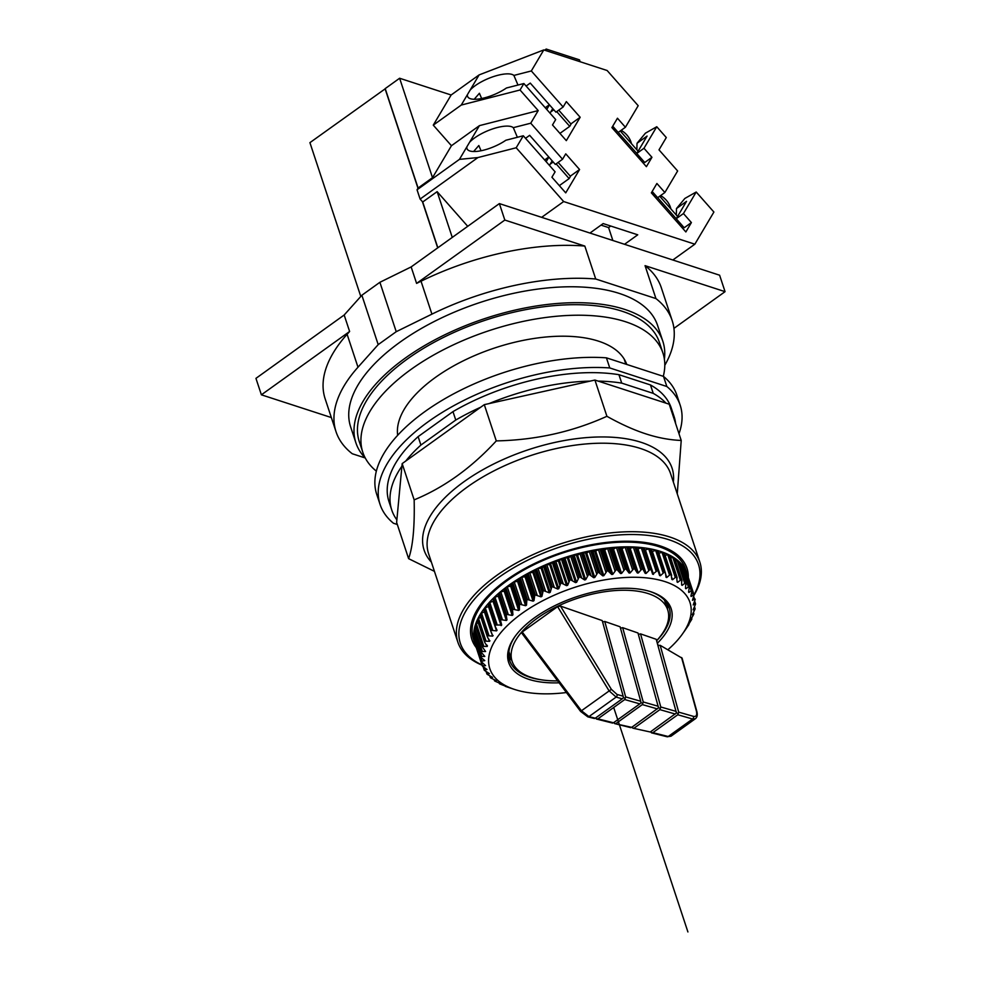 <?xml version="1.0" encoding="UTF-8"?>
<svg xmlns="http://www.w3.org/2000/svg" width="981" height="981" viewBox="0 0 981 981"><rect width="100%" height="100%" fill="white"/><g stroke="black" fill="none" stroke-linecap="round" stroke-linejoin="round"><path stroke-width="1.47" d="M421.033 281.216A177.021 84.881 -18.3 0 1 584.823 246.072L504.823 220.051L416.594 283.399L421.033 281.216L431.922 314.141L396.226 331.688L379.892 282.295L411.149 266.93L416.594 283.399M584.823 246.072L595.712 278.996A177.021 84.881 161.7 0 0 431.922 314.141M504.823 220.051L499.378 203.594L719.613 275.207L725.057 291.664L645.057 265.655L655.946 298.58L595.712 278.996M411.149 266.93L499.378 203.594M396.226 331.688L378.2 344.625L357.991 367.213A177.021 84.881 161.7 0 0 336.042 431.75A177.021 84.881 161.7 0 0 352.277 453.749L365.165 457.943M664.787 365.312A177.021 84.881 161.7 0 0 672.169 320.579A177.021 84.881 161.7 0 0 655.946 298.58M355.907 442.848L350.646 426.919A161.644 77.511 -18.3 0 1 437.036 320.1A161.644 77.511 -18.3 0 1 619.342 293.442A161.644 77.511 -18.3 0 1 657.577 325.41L662.849 341.339A161.644 77.511 161.7 0 0 624.603 309.371A161.644 77.511 161.7 0 0 442.308 336.017A161.644 77.511 161.7 0 0 355.907 442.848A161.644 77.511 161.7 0 0 365.324 458.102M664.382 359.205A161.644 77.511 161.7 0 0 662.849 341.339M362.798 452.253L359.316 441.72A158.051 75.795 -18.3 0 1 443.792 337.268A158.051 75.795 -18.3 0 1 622.04 311.21A158.051 75.795 -18.3 0 1 659.44 342.467L662.923 353.001A158.051 75.795 161.7 0 0 625.535 321.743A158.051 75.795 161.7 0 0 447.275 347.801A158.051 75.795 161.7 0 0 362.798 452.253A158.051 75.795 161.7 0 0 376.348 471.15M663.291 376.324A158.051 75.795 161.7 0 0 662.923 353.001M397.661 435.306A120.123 57.597 -18.3 0 1 467.729 358.69A120.123 57.597 -18.3 0 1 598.484 341.155A120.123 57.597 -18.3 0 1 626.749 364.454M624.725 360.75A120.123 57.597 161.7 0 0 624.639 359.819M336.042 431.75L325.152 398.826A177.021 84.881 -18.3 0 1 347.102 334.288L349.616 331.48L344.172 315.011L361.866 295.244L379.892 282.295M378.2 344.625L361.866 295.244M349.616 331.48L261.387 394.816L331.357 417.563M261.387 394.816L255.943 378.359L344.172 315.011M673.935 328.365L725.057 291.664M645.057 265.655A177.021 84.881 -18.3 0 1 661.292 287.666L672.169 320.579M694.033 594.805A125.409 60.135 161.7 0 0 668.821 539.697A125.409 60.135 161.7 0 0 503.363 574.228A125.409 60.135 161.7 0 0 481.99 664.934M694.094 595.136A127.432 61.104 161.7 0 0 699.858 562.174A127.432 61.104 161.7 0 0 669.704 536.975A127.432 61.104 161.7 0 0 525.975 557.981A127.432 61.104 161.7 0 0 457.869 642.199A127.432 61.104 161.7 0 0 482.088 665.204M677.258 493.848L681.219 440.457C669.655 439.979 657.883 437.796 645.89 433.884C633.885 429.985 620.899 424.123 606.908 416.3C572.475 431.885 535.601 440.089 496.288 440.898C471.346 467.949 443.976 487.606 414.154 499.869C414.755 526.858 412.903 546.442 408.611 558.655L434.436 571.347M408.611 558.655L396.631 522.407L402.161 463.621L484.295 404.65L594.927 380.052L669.226 404.209L681.219 440.457M606.908 416.3L594.927 380.052M496.288 440.898L484.295 404.65M414.154 499.869L402.161 463.621M401.916 466.183A148.695 71.306 161.7 0 0 391.75 509.997L388.966 501.573A148.695 71.306 -18.3 0 1 418.127 436.631L420.91 445.055A148.695 71.306 161.7 0 0 405.742 461.045M391.75 509.997A148.695 71.306 161.7 0 0 396.864 519.844M420.91 445.055L455.76 420.04L452.977 411.615L418.127 436.631M397.33 524.504L393.442 523.241A158.051 75.795 161.7 0 1 380.088 504.504L376.741 494.387A158.051 75.795 -18.3 0 1 442.492 400.113A158.051 75.795 -18.3 0 1 606.417 357.832L609.765 367.949A158.051 75.795 161.7 0 0 445.84 410.23A158.051 75.795 161.7 0 0 380.088 504.504M609.765 367.949L666.847 386.514A158.051 75.795 161.7 0 1 680.201 405.251L676.853 395.135A158.051 75.795 -18.3 0 0 663.499 376.397L666.847 386.514M678.987 433.712A158.051 75.795 161.7 0 0 680.201 405.251M452.977 411.615A148.695 71.306 -18.3 0 1 618.937 374.693L650.464 384.944A148.695 71.306 -18.3 0 1 671.311 408.194L674.106 416.618A148.695 71.306 161.7 0 0 671.188 410.144M650.464 384.944L653.248 393.369A148.695 71.306 161.7 0 1 665.989 403.154M675.627 423.547A148.695 71.306 161.7 0 0 674.106 416.618M653.248 393.369L621.721 383.117A148.695 71.306 161.7 0 0 598.165 381.106M480.715 407.225A148.695 71.306 161.7 0 0 455.76 420.04M590.096 381.119A148.695 71.306 161.7 0 0 489.127 403.583M621.721 383.117L618.937 374.693M663.499 376.397L606.417 357.832M474.951 643.659A111.675 53.55 -18.3 0 1 474.007 639.845L481.193 661.586L485.583 665.658L482.284 665.805L475.086 644.051A111.675 53.55 -18.3 0 1 474.951 643.659L473.394 638.938A111.675 53.55 161.7 0 1 533.075 565.142A111.675 53.55 161.7 0 1 659.024 546.724A111.675 53.55 -18.3 0 1 685.437 568.808L687.007 573.529A111.675 53.55 -18.3 0 1 687.129 573.922M666.038 577.294L666.761 577.527L666.038 577.294L665.523 573.444L657.601 550.549A111.675 53.55 -18.3 0 1 660.581 551.445A111.675 53.55 -18.3 0 1 663.438 552.438L670.636 574.192L666.761 577.527L665.596 574.008M671.887 579.464L671.053 574.351A111.675 53.55 161.7 0 0 670.636 574.192M671.654 575.553L663.855 552.597A111.675 53.55 -18.3 0 1 669.116 554.903L676.301 576.644L672.537 579.746L671.764 577.429M677.098 582.04L676.682 576.828A111.675 53.55 161.7 0 0 676.301 576.644M677.148 578.091L669.496 555.087A111.675 53.55 -18.3 0 1 674.119 557.76L681.317 579.501L677.663 582.371L677.111 580.715M681.636 585.007L681.636 579.722A111.675 53.55 161.7 0 0 681.317 579.501M681.979 581.022L674.45 557.981A111.675 53.55 -18.3 0 1 678.423 561.009L685.609 582.751L682.126 585.387L681.709 584.136M685.474 588.342L685.891 582.996A111.675 53.55 161.7 0 0 685.609 582.751M686.087 584.333L678.693 561.255A111.675 53.55 -18.3 0 1 681.979 564.627L689.165 586.368L685.878 588.759L685.56 587.791M688.576 592.009L689.385 586.638A111.675 53.55 161.7 0 0 689.165 586.368M689.447 588.011L682.2 564.897A111.675 53.55 -18.3 0 1 684.763 568.575L691.948 590.317L688.895 592.463L688.637 591.702M690.918 595.994L692.12 590.599A111.675 53.55 161.7 0 0 691.948 590.317M684.934 568.857A2.023 0.969 -18.3 0 1 684.971 568.943L692.157 590.697L684.934 568.857A111.675 53.55 -18.3 0 1 686.761 572.818L693.947 594.572L691.151 596.473L690.955 595.884M692.488 600.249L694.058 594.878A111.675 53.55 161.7 0 0 693.947 594.572M686.872 573.137L694.058 594.878L686.872 573.137A2.023 0.969 -18.3 0 1 686.872 573.149L686.872 573.137A111.675 53.55 -18.3 0 1 687.007 573.529M693.273 604.762L695.198 599.416A111.675 53.55 161.7 0 0 695.137 599.097L695.137 599.097M693.26 609.483L695.517 604.198A111.675 53.55 161.7 0 0 695.517 603.855L695.517 603.855M692.463 614.388L695.014 609.176A111.675 53.55 161.7 0 0 695.075 608.821L695.075 608.821M690.869 619.44L693.714 614.314A111.675 53.55 161.7 0 0 693.825 613.947L693.825 613.947M688.503 624.59L691.593 619.575A111.675 53.55 161.7 0 0 691.764 619.195L691.764 619.195M685.376 629.802L688.699 624.909A111.675 53.55 161.7 0 0 688.92 624.529L688.92 624.529M684.959 630.415L685.535 629.63L684.959 630.415M688.159 625.167L688.895 623.965M690.599 619.955L691.507 618.349M692.255 614.829L693.641 613.787L693.309 612.769M693.126 609.814L694.756 608.711L694.29 607.276M693.199 604.958L695.075 603.806L694.438 601.88M692.476 600.311L694.573 599.097L693.751 596.607M665.523 573.444L664.787 572.291A111.675 53.55 -18.3 0 0 664.321 572.156L660.397 575.737L652.34 551.371L655.688 550.476A2.023 0.969 -18.3 0 1 657.135 550.415L664.321 572.156M659.612 575.553L660.397 575.737L659.612 575.553L650.759 548.931A111.675 53.55 -18.3 0 1 657.135 550.415M658.803 571.764L657.944 570.672A111.675 53.55 -18.3 0 0 657.442 570.574L652.647 574.241L644.174 548.232A2.023 0.969 -18.3 0 1 644.174 548.256A2.023 0.969 -18.3 0 0 643.377 547.766A111.675 53.55 -18.3 0 1 650.256 548.833L657.442 570.574M667.914 649.729A105.396 50.546 161.7 0 0 682.384 634.069A105.396 50.546 161.7 0 0 652.083 578.606A105.396 50.546 -18.3 0 0 644.885 577.735A105.396 50.546 161.7 0 0 512.695 620.691A105.396 50.546 161.7 0 0 514.767 689.508A105.396 50.546 161.7 0 0 566.417 692.537M650.035 569.446L646.099 573.456L645.204 573.37L642.714 568.808L635.529 547.067A111.675 53.55 -18.3 0 1 642.837 547.705L650.035 569.446A111.675 53.55 -18.3 0 1 650.575 569.507L643.377 547.766M642.15 568.772L638.275 572.99L637.319 572.965L634.449 568.575L627.264 546.834A111.675 53.55 -18.3 0 1 634.965 547.03L642.15 568.772A111.675 53.55 -18.3 0 1 642.714 568.808M633.861 568.575L630.072 572.978L629.079 573.014L625.829 568.821L618.643 547.079A111.675 53.55 -18.3 0 1 626.663 546.834L633.861 568.575A111.675 53.55 -18.3 0 1 634.449 568.575M625.216 568.845L621.549 573.431L620.532 573.517L616.926 569.52L609.741 547.778A111.675 53.55 -18.3 0 1 618.03 547.104L625.216 568.845A111.675 53.55 -18.3 0 1 625.829 568.821M616.289 569.593L612.782 574.339L611.739 574.474L607.803 570.697L600.617 548.955A111.675 53.55 -18.3 0 1 609.103 547.852L616.289 569.593A111.675 53.55 -18.3 0 1 616.926 569.52M607.153 570.795L603.842 575.688L602.775 575.872L598.533 572.315L591.347 550.574A111.675 53.55 -18.3 0 1 599.967 549.053L607.153 570.795A111.675 53.55 -18.3 0 1 607.803 570.697M597.883 572.45L594.78 577.466L593.713 577.711L589.176 574.388L581.991 552.634A111.675 53.55 -18.3 0 1 590.685 550.709L597.883 572.45A111.675 53.55 -18.3 0 1 598.533 572.315M588.526 574.547L585.682 579.673L584.615 579.955L579.82 576.877L572.634 555.136A111.675 53.55 -18.3 0 1 581.328 552.806L588.526 574.547A111.675 53.55 -18.3 0 1 589.176 574.388M579.17 577.061L576.607 582.285L575.54 582.616L570.525 579.771L563.339 558.03A111.675 53.55 -18.3 0 1 571.972 555.32L579.17 577.061A111.675 53.55 -18.3 0 1 579.82 576.877M569.875 579.992L567.631 585.289L566.577 585.657L561.365 583.057L554.179 561.316A111.675 53.55 -18.3 0 1 562.689 558.25L569.875 579.992A111.675 53.55 -18.3 0 1 570.525 579.771M560.727 583.303L558.802 588.649L557.784 589.066L552.401 586.699L545.215 564.958A111.675 53.55 -18.3 0 1 553.542 561.561L560.727 583.303A111.675 53.55 -18.3 0 1 561.365 583.057M551.788 586.969L550.218 592.34L549.225 592.794L543.719 590.672L536.533 568.931A111.675 53.55 -18.3 0 1 544.59 565.228L551.788 586.969A111.675 53.55 -18.3 0 1 552.401 586.699M543.118 590.967L541.929 596.35L540.972 596.84L535.368 594.952L528.183 573.211A111.675 53.55 -18.3 0 1 535.933 569.225L543.118 590.967A111.675 53.55 -18.3 0 1 543.719 590.672M534.804 595.259L533.995 600.63L533.088 601.157L527.422 599.501L520.237 577.748A111.675 53.55 -18.3 0 1 527.606 573.517L534.804 595.259A111.675 53.55 -18.3 0 1 535.368 594.952M526.883 599.82L526.478 605.167L525.62 605.718L519.942 604.271L512.756 582.53A111.675 53.55 -18.3 0 1 519.697 578.079L526.883 599.82A111.675 53.55 -18.3 0 1 527.422 599.501M519.44 604.627L519.44 609.912L518.642 610.476L512.977 609.262L505.791 587.509A111.675 53.55 -18.3 0 1 512.241 582.873L519.44 604.627A111.675 53.55 -18.3 0 1 519.942 604.271M512.511 609.618L512.928 614.829L512.205 615.418L506.588 614.4L499.403 592.659A111.675 53.55 -18.3 0 1 505.325 587.877L512.511 609.618A111.675 53.55 -18.3 0 1 512.977 609.262M506.159 614.768L506.993 619.882L506.343 620.483L500.813 619.661L493.627 597.92A111.675 53.55 -18.3 0 1 498.973 593.015L506.159 614.768A111.675 53.55 -18.3 0 1 506.588 614.4M500.433 620.029L501.696 625.044L495.712 624.995L488.526 603.254A111.675 53.55 -18.3 0 1 493.247 598.287L500.433 620.029A111.675 53.55 -18.3 0 1 500.813 619.661M500.224 621.206L492.94 599.158A2.023 0.969 -18.3 0 1 492.916 599.109L500.298 621.439M488.526 603.254A2.023 0.969 -18.3 0 1 489.789 602.469L493.051 601.292L501.107 625.645L501.696 625.044M495.38 626.761L497.048 630.256L496.545 630.869L491.309 630.378L484.124 608.637A111.675 53.55 -18.3 0 1 488.182 603.634L495.38 625.375A111.675 53.55 -18.3 0 1 495.712 624.995M484.124 608.637A2.023 0.969 -18.3 0 1 485.301 607.815L488.489 606.516L496.545 630.869L497.048 630.256M491.162 632.12L492.695 636.105L487.643 635.762L480.457 614.02A111.675 53.55 -18.3 0 1 483.841 609.017L491.027 630.758A111.675 53.55 -18.3 0 1 491.309 630.378M491.653 632.978L492.695 636.105L493.112 635.492M487.692 637.466L489.568 641.316L484.749 641.108L477.551 619.367A111.675 53.55 -18.3 0 1 480.224 614.4L487.41 636.142A111.675 53.55 -18.3 0 1 487.643 635.762M488.869 639.195L489.568 641.316L489.899 640.703M484.982 642.763L487.201 646.467L482.627 646.369L475.442 624.627A111.675 53.55 -18.3 0 1 477.379 619.734L484.565 641.476A111.675 53.55 -18.3 0 1 484.749 641.108M486.699 644.922L487.447 645.866M483.057 647.963L485.607 651.519L481.328 651.507L474.13 629.765A111.675 53.55 -18.3 0 1 475.319 624.995L482.517 646.737A111.675 53.55 -18.3 0 1 482.627 646.369M481.929 653.039L484.81 656.424L480.825 656.485L473.639 634.732A111.675 53.55 -18.3 0 1 474.068 630.121L481.254 651.862A111.675 53.55 -18.3 0 1 481.328 651.507M481.622 657.944L484.761 660.593L481.144 661.255L473.958 639.514A111.675 53.55 -18.3 0 1 473.627 635.075L480.825 656.829A111.675 53.55 -18.3 0 1 480.825 656.485M474.056 639.98A2.023 0.969 -18.3 0 1 474.019 639.906L481.193 661.586A111.675 53.55 -18.3 0 1 481.144 661.255M481.843 662.42L482.284 665.805L475.086 644.051A2.023 0.969 -18.3 0 1 475.209 643.487M486.919 669.434L482.394 666.111A111.675 53.55 -18.3 0 1 482.284 665.805M487.005 669.483L484.222 670.072L483.878 667.399M489.176 673.444L484.393 670.366A111.675 53.55 -18.3 0 1 484.222 670.072M489.384 673.579L486.956 674.045L486.65 671.96M492.192 677.16L487.177 674.303A111.675 53.55 -18.3 0 1 486.956 674.045M492.523 677.344L490.451 677.675L490.169 676.093M495.945 680.52L490.733 677.92A111.675 53.55 -18.3 0 1 490.451 677.675M496.386 680.765L494.706 680.961L494.424 679.808M500.408 683.536L495.025 681.17A111.675 53.55 -18.3 0 1 494.706 680.961M500.948 683.794L499.354 683.095M505.534 686.16L500.028 684.039A111.675 53.55 -18.3 0 1 499.66 683.843M506.171 686.418L504.957 685.94M511.309 688.38L505.705 686.492A111.675 53.55 -18.3 0 1 505.289 686.332M657.601 550.549A2.023 0.969 -18.3 0 1 658.128 550.954A2.023 0.969 -18.3 0 1 658.153 551.163M658.852 553.137L662.04 552.426A2.023 0.969 -18.3 0 1 663.438 552.438M650.759 548.931A2.023 0.969 -18.3 0 1 651.409 549.372A2.023 0.969 -18.3 0 1 651.433 549.483L658.643 571.285M644.762 550.047L648.76 548.968A2.023 0.969 -18.3 0 1 650.256 548.833M651.543 570.537L650.575 569.507M635.529 547.067A2.023 0.969 -18.3 0 1 636.436 547.496L637.147 549.017L641.316 547.913A2.023 0.969 -18.3 0 1 642.837 547.705M559.096 682.801A85.58 41.03 -18.3 0 1 528.894 679.355A85.58 41.03 -18.3 0 1 514.817 636.779A85.58 41.03 -18.3 0 1 650.906 591.764A85.58 41.03 -18.3 0 1 657.429 643.168M650.084 591.518A83.961 40.258 -18.3 0 1 669.165 607.852A83.961 40.258 -18.3 0 1 656.694 640.679M540.703 679.698A83.961 40.258 -18.3 0 1 529.605 677.184A83.961 40.258 -18.3 0 1 509.74 660.581A83.961 40.258 -18.3 0 1 515.307 636.093M511.861 660.532A83.961 40.258 -18.3 0 1 508.869 656.559M667.472 604.112A83.961 40.258 -18.3 0 1 667.436 609.078M627.264 546.834A2.023 0.969 -18.3 0 1 628.281 547.19L629.262 548.612L633.407 547.324A2.023 0.969 -18.3 0 1 634.965 547.03M618.643 547.079A2.023 0.969 -18.3 0 1 619.759 547.361L622.015 548.624L625.105 547.202A2.023 0.969 -18.3 0 1 626.663 546.834M609.741 547.778A2.023 0.969 -18.3 0 1 610.955 547.987L613.493 549.078L616.473 547.545A2.023 0.969 -18.3 0 1 618.03 547.104M600.617 548.955A2.023 0.969 -18.3 0 1 601.905 549.09L604.725 549.973L607.558 548.354A2.023 0.969 -18.3 0 1 609.103 547.852M591.347 550.574A2.023 0.969 -18.3 0 1 592.708 550.635L594.719 551.518L598.447 549.618A2.023 0.969 -18.3 0 1 599.967 549.053M581.991 552.634A2.023 0.969 -18.3 0 1 583.413 552.622L586.724 553.112L589.201 551.334A2.023 0.969 -18.3 0 1 590.685 550.709M572.634 555.136A2.023 0.969 -18.3 0 1 574.106 555.025L577.625 555.32L579.906 553.48A2.023 0.969 -18.3 0 1 581.328 552.806M563.339 558.03A2.023 0.969 -18.3 0 1 564.848 557.858L568.551 557.931L570.599 556.043A2.023 0.969 -18.3 0 1 571.972 555.32M554.179 561.316A2.023 0.969 -18.3 0 1 555.712 561.058L558.52 561.304L561.377 559.023A2.023 0.969 -18.3 0 1 562.689 558.25M545.215 564.958A2.023 0.969 -18.3 0 1 546.773 564.627L549.728 564.7L552.315 562.371A2.023 0.969 -18.3 0 1 553.542 561.561M536.533 568.931A2.023 0.969 -18.3 0 1 538.091 568.526L542.162 567.987L543.462 566.062A2.023 0.969 -18.3 0 1 544.59 565.228M528.183 573.211A2.023 0.969 -18.3 0 1 529.74 572.745L532.916 572.487L534.89 570.084A2.023 0.969 -18.3 0 1 535.933 569.225M520.237 577.748A2.023 0.969 -18.3 0 1 521.769 577.22L525.031 576.803L526.687 574.4A2.023 0.969 -18.3 0 1 527.606 573.517M512.756 582.53A2.023 0.969 -18.3 0 1 514.252 581.941L517.563 581.353L518.875 578.974A2.023 0.969 -18.3 0 1 519.697 578.079M505.791 587.509A2.023 0.969 -18.3 0 1 507.251 586.859L510.586 586.123L511.555 583.781A2.023 0.969 -18.3 0 1 512.241 582.873M499.403 592.659A2.023 0.969 -18.3 0 1 500.8 591.948L504.148 591.053L504.749 588.772A2.023 0.969 -18.3 0 1 505.325 587.877M493.627 597.92A2.023 0.969 -18.3 0 1 494.964 597.171L498.287 596.129L498.532 593.91A2.023 0.969 -18.3 0 1 498.973 593.015M492.916 599.109A2.023 0.969 -18.3 0 1 493.247 598.287M495.197 626.209L488.011 604.48A2.023 0.969 -18.3 0 1 487.949 604.357A2.023 0.969 -18.3 0 1 488.182 603.634M483.792 609.839A2.023 0.969 -18.3 0 1 483.67 609.642A2.023 0.969 -18.3 0 1 483.841 609.017M480.457 614.02A2.023 0.969 -18.3 0 1 481.548 613.174L484.406 611.85M480.322 615.185A2.023 0.969 -18.3 0 1 480.126 614.928A2.023 0.969 -18.3 0 1 480.224 614.4M477.551 619.367A2.023 0.969 -18.3 0 1 478.544 618.496L480.898 617.27M477.612 620.483A2.023 0.969 -18.3 0 1 477.33 620.176A2.023 0.969 -18.3 0 1 477.379 619.734M475.442 624.627A2.023 0.969 -18.3 0 1 476.312 623.732L478.164 622.677M474.13 629.765A2.023 0.969 -18.3 0 1 474.89 628.87L476.202 628.024M473.639 634.732A2.023 0.969 -18.3 0 1 474.277 633.836L475.049 633.285M473.958 639.514A2.023 0.969 -18.3 0 1 474.473 638.619L474.706 638.423M663.855 552.597A2.023 0.969 -18.3 0 1 664.284 552.977A2.023 0.969 -18.3 0 1 664.284 553.272M665.044 555.295L667.791 554.805A2.023 0.969 -18.3 0 1 669.116 554.903M669.496 555.087A2.023 0.969 -18.3 0 1 669.815 555.418L677.049 577.319M670.624 557.882L672.868 557.588A2.023 0.969 -18.3 0 1 674.119 557.76M674.45 557.981A2.023 0.969 -18.3 0 1 674.67 558.263A2.023 0.969 -18.3 0 1 674.658 558.618M675.553 560.899L677.246 560.764A2.023 0.969 -18.3 0 1 678.423 561.009M679.796 564.333L680.9 564.308A2.023 0.969 -18.3 0 1 681.979 564.627M683.316 568.171L683.794 568.183A2.023 0.969 -18.3 0 1 684.763 568.575M686.099 572.389A2.023 0.969 -18.3 0 1 686.761 572.818M557.649 680.863A81.938 39.289 -18.3 0 1 531.494 677.491A81.938 39.289 -18.3 0 1 512.107 661.292A81.938 39.289 -18.3 0 1 555.896 607.141A81.938 39.289 -18.3 0 1 648.306 593.628A81.938 39.289 -18.3 0 1 667.693 609.839A81.938 39.289 -18.3 0 1 656.681 640.642L656.583 640.667M632.169 727.007L632.794 728.16L650.256 731.998L676.449 712.966L656.215 639.305L640.544 633.873L660.789 706.994L660.372 708.356L658.545 707.742M638.361 634.339L640.544 633.873M613.959 722.433L614.584 723.586L631.703 727.338L658.545 707.828L637.981 632.99L622.653 627.668L643.229 701.967L642.813 703.316L640.973 702.703M620.47 628.134L622.653 627.668M639.808 703.88L640.985 702.801L640.716 701.243L620.102 626.785L604.762 621.464L625.67 696.927L624.75 699.551L597.883 718.852L613.493 722.764L639.808 703.88L624.75 699.551M602.579 621.929L604.762 621.464M622.248 698.84L623.426 697.761L623.156 696.203L602.211 620.581L560.494 606.099L557.6 606.626L522.248 632.009L581.341 710.636L588.943 716.608L595.283 718.19L622.248 698.84L616.129 697.086L609.029 690.759L557.6 606.626M521.867 633.248L580.58 711.384L587.827 716.866L594.486 718.533M522.346 633.493L522.248 632.009M682.102 658.177L660.188 645.326L658.116 645.51L656.681 640.642M676.436 712.88L678.263 713.481L678.693 712.132L660.188 645.326M650.783 731.618L651.47 732.844L652.856 732.66L677.773 714.757L678.263 713.481M650.979 732.12L651.47 732.844L651.2 731.311M616.093 723.426L642.322 704.591L642.813 703.316M634.302 728L659.882 709.631L660.372 708.356M623.156 696.203L617.012 694.438L611.371 689.349L560.494 606.099M681.562 657.515L696.412 711.102C697.258 715.137 696.277 716.89 693.469 716.375L678.693 712.132M595.749 717.859L596.374 719.012L612.696 723.107M596.129 717.589L596.374 719.012L597.883 718.852M623.413 697.675L625.24 698.276M614.339 722.163L614.584 723.586L630.906 727.681M632.549 726.737L632.794 728.16L650.256 731.998M652.856 732.66L668.208 736.51L671.016 736.204L667.105 736.768A2.023 1.521 104.1 0 0 668.208 736.51L692.598 719.012L677.773 714.757M682.077 658.116L696.866 711.507C697.712 714.867 697.221 717.258 695.394 718.717L692.598 719.012A2.023 1.545 -74 0 0 693.469 716.375M621.181 132.018L621.917 130.767A20.233 17.376 30.6 0 1 631.457 143.655M638.104 151.209L620.237 130.964M642.58 162.356L642.886 161.84A7.075 3.397 54.3 0 0 643.217 160.761M639.109 156.114A2.023 0.969 -125.7 0 1 639.6 158.113L639.293 158.615M516.19 147.763L523.29 135.77L505.853 140.246A25.592 8.535 157 0 1 483.927 150.093A25.592 8.535 157 0 1 467.054 148.805A25.592 8.535 157 0 1 466.907 146.77L459.451 159.363L477.919 157.561L516.19 147.763L563.658 201.546L694.842 244.195L713.898 212.043L696.203 192.006L683.438 213.551L691.397 222.577L685.854 231.945L651.359 192.852L656.902 183.484L664.873 192.509L677.638 170.964L658.999 149.86L666.295 137.548L656.755 126.733L643.977 148.278L651.948 157.303L646.405 166.672L611.899 127.591L617.454 118.223L625.412 127.248L618.202 132.423L636.792 153.428M612.953 128.781L613.26 128.266A2.023 0.969 -125.7 0 1 613.395 128.119A2.023 0.969 -125.7 0 1 614.768 128.536M651.948 157.303L644.738 162.49L636.767 153.465L647.08 136.065L637.025 143.287L636.877 149.811M656.755 126.733L645.412 133.183L637.025 143.287M618.202 132.423L612.72 126.206M625.412 127.248L638.19 105.703L607.129 70.509L543.793 49.921L531.322 70.951L563.143 107.003L566.344 101.607L580.163 117.266L566.319 140.639L552.499 124.967L555.687 119.572L523.879 83.532L520.04 89.994L538.213 110.583L530.746 123.201L562.554 159.241L565.755 153.845L579.575 169.517L565.73 192.877L551.911 177.218L555.099 171.822L523.29 135.77M643.977 148.278L636.767 153.465M437.845 247.764L422.713 202L420.113 199.069L417.048 189.799L418.09 188.033L385.202 88.609L399.623 78.247L451.137 94.998L479.108 74.912L543.793 49.921M563.658 201.546L541.647 217.341M694.842 244.195L672.843 260.002M624.529 244.294L637.748 234.815L603.168 223.57L589.961 233.049M612.855 240.492L608.588 227.58L601.01 225.115M608.588 227.58L610.734 226.022M452.266 237.414L437.134 191.651L467.729 226.317M696.203 192.006L684.861 198.444L676.473 208.561L676.326 215.072M683.438 213.551L676.228 218.726L686.528 201.338L676.473 208.561M691.397 222.577L684.186 227.751L657.687 197.672M678.57 221.375A2.023 0.969 -125.7 0 1 679.048 223.374L678.742 223.889M652.414 194.054L652.721 193.539A2.023 0.969 -125.7 0 1 652.856 193.392A2.023 0.969 -125.7 0 1 654.229 193.797M677.564 216.47L659.698 196.225M682.04 227.617L682.347 227.101A7.075 3.397 54.3 0 0 682.678 226.035M664.873 192.509L657.662 197.696L652.169 191.479M422.713 202L437.134 191.651M477.919 157.561L420.113 199.069M418.09 188.033L432.511 177.684L451.444 145.728L479.427 125.642L466.907 146.77M469.531 142.343A25.592 8.535 157 0 1 497.306 127.53A25.592 8.535 157 0 1 513.308 127.665L517.379 137.291M481.046 150.755L478.826 145.519L473.615 151.515M459.451 159.363L417.048 189.799M432.511 177.684L399.623 78.247M451.444 145.728L433.271 125.139L451.137 94.998M479.108 74.912L461.254 105.065L433.271 125.139M523.879 83.532L506.441 87.996A25.592 8.535 157 0 1 484.516 97.855A25.592 8.535 157 0 1 467.643 96.555A25.592 8.535 157 0 1 467.496 94.519M470.12 90.093A25.592 8.535 157 0 1 497.882 75.292A25.592 8.535 157 0 1 513.897 75.427L517.968 85.04M481.634 98.505L479.415 93.269L474.203 99.265M563.143 107.003L555.933 112.177L530.255 83.091L526.11 86.058M531.322 70.951L513.897 75.427M580.163 117.266L570.881 123.925M559.93 133.391L569.728 126.353L571.052 124.121L558.741 110.166M556.717 111.613L569.728 126.353M549.458 104.844A7.075 3.397 54.3 0 0 549.446 104.857L546.748 109.431M552.744 108.597A2.023 0.969 -125.7 0 1 552.757 108.572L550.034 113.158M461.254 105.065L520.04 89.994M479.427 125.642L538.213 110.583M530.746 123.201L513.308 127.665M562.554 159.241L555.344 164.428L529.666 135.329L525.522 138.309M579.575 169.517L570.292 176.175M559.342 185.63L569.139 178.591L570.464 176.372L558.152 162.417M556.129 163.852L569.139 178.591M544.737 160.075L548.87 157.107A7.075 3.397 54.3 0 0 548.87 157.107L546.159 161.681M552.156 160.835A2.023 0.969 -125.7 0 1 552.168 160.823L549.446 165.409M360.787 296.434L309.922 142.65L385.263 88.768M385.067 88.707L417.98 188.229M422.419 201.681L437.698 247.874M385.3 88.879L418.053 188.107M422.615 201.89L437.796 247.801M660.63 197.291L661.378 196.028A20.233 17.376 30.6 0 1 670.906 208.928M544.627 50.19L546.209 49.05L546.822 50.902M546.209 49.05L579.489 59.866L580.102 61.717M613.689 707.497L687.914 931.95M357.991 367.213L347.102 334.288M457.869 642.199L428.599 553.701A127.432 61.104 -18.3 0 1 467.41 486.956A127.432 61.104 -18.3 0 1 640.434 448.464A127.432 61.104 -18.3 0 1 670.587 473.676L699.858 562.174M673.371 482.1A130.571 62.612 161.7 0 0 641.169 442.333A130.571 62.612 161.7 0 0 463.89 481.781A130.571 62.612 161.7 0 0 431.382 562.125M476.276 647.632A113.293 54.323 -18.3 0 1 524.259 568.845A113.293 54.323 -18.3 0 1 660.176 545.902A113.293 54.323 -18.3 0 1 688.319 577.515M695.504 603.72L694.695 601.267L695.455 603.646M486.883 673.812L486.171 671.666M484.173 669.925L483.179 666.933M662.04 552.426L669.41 574.707M655.688 550.476L663.046 572.757M648.76 548.968L656.117 571.249M653.493 574.363L645.437 550.01M641.316 547.913L648.674 570.194M646.099 573.456L638.042 549.09M645.204 573.37L637.147 549.017M643.806 569.777L636.436 547.496M651.494 570.402L644.174 548.256M633.407 547.324L640.777 569.605M638.275 572.99L630.219 548.637M637.319 572.965L629.262 548.612M635.651 569.471L628.281 547.19M625.105 547.202L632.475 569.483M630.072 572.978L622.015 548.624M629.079 573.014L621.022 548.649M627.129 569.642L619.759 547.361M616.473 547.545L623.83 569.826M621.549 573.431L613.493 549.078M620.532 573.517L612.475 549.152M618.312 570.268L610.955 547.987M607.558 548.354L614.928 570.623M612.782 574.339L604.725 549.973M611.739 574.474L603.683 550.108M609.275 571.359L601.905 549.09M598.447 549.618L605.817 571.898M603.842 575.688L595.786 551.322M602.775 575.872L594.719 551.518M600.078 572.904L592.708 550.635M589.201 551.334L596.571 573.603M594.78 577.466L586.724 553.112M593.713 577.711L585.657 553.345M590.783 574.891L583.413 552.622M579.906 553.48L587.263 575.761M585.682 579.673L577.625 555.32M584.615 579.955L576.558 555.602M581.475 577.306L574.106 555.025M570.599 556.043L577.968 578.324M576.607 582.285L568.551 557.931M575.54 582.616L567.484 558.263M572.217 580.127L564.848 557.858M561.377 559.023L568.747 581.292M567.631 585.289L559.575 560.924M566.577 585.657L558.52 561.304M563.082 583.339L555.712 561.058M552.315 562.371L559.685 584.639M558.802 588.649L550.746 564.283M557.784 589.066L549.728 564.7M554.142 586.908L546.773 564.627M543.462 566.062L550.832 588.342M550.218 592.34L542.162 567.987M549.225 592.794L541.169 568.44M545.461 590.807L538.091 568.526M534.89 570.084L542.26 592.365M541.929 596.35L533.872 571.984M540.972 596.84L532.916 572.487M537.11 595.013L529.74 572.745M526.687 574.4L534.044 596.681M533.995 600.63L525.939 576.276M533.088 601.157L525.031 576.803M529.139 599.501L521.769 577.22M518.875 578.974L526.245 601.255M526.478 605.167L518.422 580.801M525.62 605.718L517.563 581.353M521.622 604.222L514.252 581.941M511.555 583.781L518.912 606.05M519.44 609.912L511.383 585.547M518.642 610.476L510.586 586.123M514.62 609.14L507.251 586.859M504.749 588.772L512.119 611.04M512.928 614.829L504.872 590.464M512.205 615.418L504.148 591.053M508.17 614.229L500.8 591.948M498.532 593.91L505.889 616.191M506.993 619.882L498.937 595.528M506.343 620.483L498.287 596.129M502.333 619.44L494.964 597.171M497.159 624.75L489.789 602.469M492.67 630.096L485.301 607.815M488.906 635.455L481.548 613.174M485.914 640.765L478.544 618.496M483.682 646.013L476.312 623.732M482.26 651.139L474.89 628.87M481.646 656.117L474.277 633.836M481.83 660.9L474.473 638.619M667.791 554.805L675.149 577.086M672.868 557.588L680.238 579.869M677.246 560.764L684.615 583.045M680.9 564.308L688.27 586.577M683.794 568.183L691.164 590.452M692.181 591.359L693.26 594.645M617.012 694.438A2.023 1.545 -74 0 1 616.129 697.086L588.943 716.608A2.023 1.521 104.1 0 1 587.827 716.866M657.38 708.907L642.322 704.591M675.271 714.045L659.882 709.631M640.716 701.243L625.67 696.927M658.288 706.283L643.229 701.967M676.179 711.409L660.789 706.994M580.58 711.384L611.371 689.349M613.836 129.786L615.087 128.891M638.79 155.746L637.54 156.629M550.758 111.944L553.799 109.762M550.169 164.183L553.21 162M545.326 107.824L549.446 104.857M678.239 221.007L676.988 221.902M653.297 195.047L654.535 194.152M625.853 364.159L624.161 359.009M397.869 435.074L397.513 433.97M682.384 634.069L685.4 629.814M514.767 689.508L511.898 688.576M665.425 573.014L658.128 550.954M658.729 571.506L651.409 549.372M487.949 604.357L495.258 626.479M483.67 609.642L490.966 631.678M480.126 614.928L487.385 636.89M477.33 620.176L484.577 642.065M475.319 625.326L482.542 647.166M474.081 630.366L481.291 652.157M473.651 635.234L480.849 657M484.185 669.998L483.167 666.921M486.87 673.91L486.122 671.642M490.328 677.515L489.789 675.884M494.51 680.777L494.142 679.686M499.39 683.671L499.182 683.021M671.544 574.952L664.284 552.977M681.905 580.102L674.67 558.263M686.05 583.278L678.84 561.475M689.484 586.822L682.285 565.044M694.487 606.847L695.075 608.625M693.457 612.475L693.861 613.701M691.617 618.153L691.863 618.913M508.906 651.605L512.107 661.292M664.48 600.151L667.693 609.839M651.458 732.844L667.105 736.768M695.394 718.717L671.016 736.204M544.639 159.964L548.784 156.985M545.228 107.714L549.372 104.734"/></g></svg>
